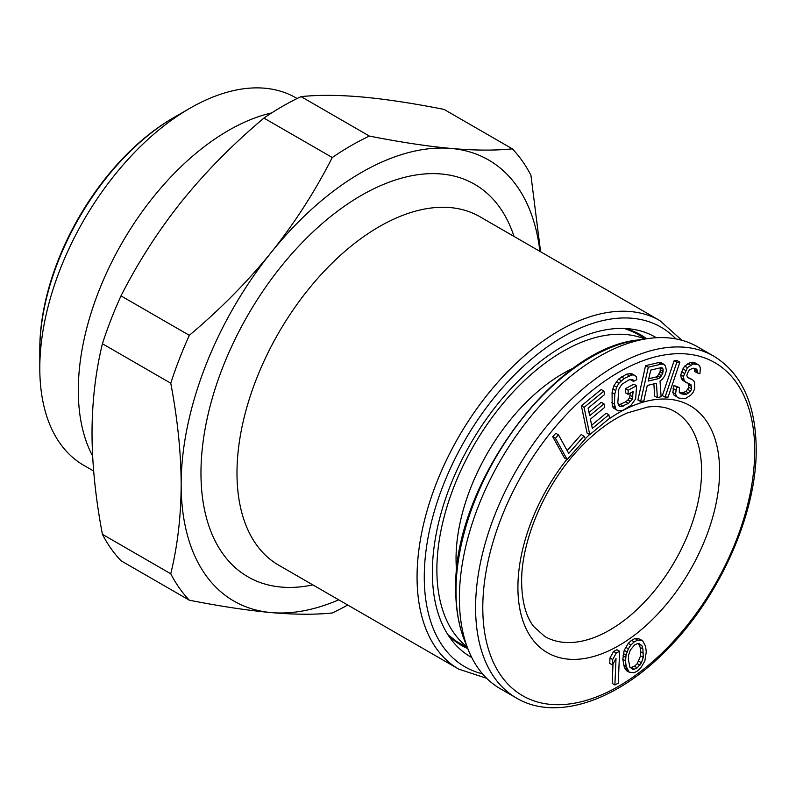 <?xml version="1.0" encoding="UTF-8"?>
<svg xmlns="http://www.w3.org/2000/svg" width="796" height="796" viewBox="0 0 796 796"><rect width="100%" height="100%" fill="white"/><g stroke="black" fill="none" stroke-linecap="round" stroke-linejoin="round"><path stroke-width="1.19" d="M644.8 339.026A178.264 102.923 120 0 0 510.156 395.244A178.264 102.923 120 0 0 436.875 569.747A178.264 102.923 -60 0 0 467.083 646.85M456.645 571.279A151.141 87.261 -60 0 1 456.048 558.673A151.141 87.261 -60 0 1 574.145 367.762M558.464 434.845L555.757 433.283L552.722 436.735L564.493 458.008L567.2 459.571L585.428 438.845L583.926 436.128L568.732 453.402L558.464 434.845L555.419 438.298L567.2 459.571M583.926 436.128L581.229 434.576L567.16 450.556M603.895 391.055L601.189 389.493L581.388 405.851L587.07 433.064L589.766 434.616L609.577 418.268L608.85 414.796L592.343 428.417L590.413 419.154L604.711 407.343L603.985 403.87L589.687 415.681L588.115 408.159L604.612 394.527L603.895 391.055L584.085 407.403L589.766 434.616M603.985 403.87L601.288 402.308L589.01 412.447M608.85 414.796L606.144 413.233L591.667 425.183M634.163 375.085L631.457 373.523L626.462 374.21L618.562 379.115L613.945 385.572L612.074 392.557L612.223 405.751L613.268 407.85L618.144 410.905L623.139 410.209L631.039 405.313L635.656 398.846L636.601 385.722L628.173 390.249L628.044 394.299L633.109 391.582L632.322 399.303L628.323 403.443L621.039 406.696L619.388 406.249L618.323 404.826L617.845 402.428L618.79 389.304L621.706 384.418L629.039 379.821L632.91 379.732L633.417 381.453L636.79 379.652L636.322 376.578L634.163 375.085L631.954 374.936L624.094 378.488L618.97 383.224L616.641 387.135L614.771 394.12L614.472 404.239L615.975 409.413L618.144 410.905M630.581 379.453L633.417 381.453M630.313 393.085L629.626 397.751L627.895 400L625.626 401.89L618.522 405.084M636.601 385.722L633.905 384.16L625.467 388.687L625.348 392.736L628.044 394.299M663.774 364.26L661.068 362.697L658.541 362.608L645.586 365.653L637.914 399.99L640.621 401.542L643.855 400.786L647.287 385.443L656.451 383.284L657.347 397.612L661.118 396.726L660.023 381.065L662.501 379.095L664.779 375.792L666.461 370.548L665.446 365.941L663.774 364.26L661.237 364.16L648.292 367.215L640.621 401.542M653.884 383.891L654.64 396.05L657.347 397.612M679.883 362.19L677.187 360.638L674.152 360.688L662.372 395.562L665.078 397.114L668.113 397.065L679.883 362.19L676.849 362.25L665.078 397.114M694.401 368.449L694.44 371.573L699.913 373.772L700.371 368.21L699.525 365.583L697.545 364.309L693.067 364.08L687.406 367.633L683.446 376.438L683.973 379.801L685.157 381.702L690.948 384.667L691.595 388.866L690.61 391.065L686.659 394.199L684.48 394.508L680.799 393.652L679.287 392.488L679.416 387.662L676.65 387.015L675.525 394.05L676.839 396.786L678.819 398.06L685.137 398.716L690.799 395.164L693.047 392.448L694.689 388.776L694.57 382.259L693.386 380.369L687.595 377.404L686.868 375.613L687.396 373.304L689.505 369.742L693.266 368.18L696.032 368.827L697.077 369.881L697.147 373.135M691.406 379.095L687.535 377.264M679.416 387.662L673.953 385.463L672.829 392.488L674.142 395.224L678.819 398.06M688.301 383.234L688.898 387.304L685.993 391.493L681.784 392.945L679.267 392.368M697.545 364.309L694.848 362.757L690.371 362.528L684.699 366.07L682.928 368.896L680.749 374.876L681.267 378.239L682.451 380.14L686.669 382.856M613.019 663.934L612.194 683.406L614.89 684.968L618.263 683.217L619.626 651.287L616.253 653.038L612.681 659.546L612.442 664.978L616.024 658.471L614.89 684.968M619.626 651.287L616.92 649.725L613.547 651.476L609.975 657.984L609.746 663.416L612.442 664.978M642.541 640.581L637.954 638.372L634.949 638.541L631.527 640.332L628.243 643.367L624.203 650.292L622.82 659.317L624.372 667.555L626.542 670.68L629.248 672.232L634.143 672.72L637.566 670.919L640.84 667.884L644.879 660.959L646.262 651.934L645.626 646.382L642.541 640.581L637.646 640.093L634.223 641.894L630.949 644.929L628.362 648.79L626.074 655.128L625.527 660.879L626.163 666.431L629.248 672.232M660.471 367.802L660.033 371.941L657.596 375.981L655.814 377.085L648.78 378.747M638.521 643.606L640.203 647.456L640.571 655.884L637.228 663.645L634.502 666.272L630.561 667.655M516.465 698.042L500.256 688.689A197.368 113.947 -60 0 1 468.337 649.964A197.368 113.947 -60 0 1 459.382 598.333A197.368 113.947 120 0 1 648.133 338.549A197.368 113.947 120 0 1 697.624 346.837L713.833 356.19A197.368 113.947 120 0 0 561.737 409.064A197.368 113.947 120 0 0 475.59 607.696A197.368 113.947 -60 0 0 516.465 698.042C555.399 721.405 616.323 701.505 666.302 650.342C719.405 597.697 756.936 513.659 756.2 448.626C755.702 404.099 741.583 373.284 713.833 356.19M552.722 436.735L555.419 438.298M648.262 381.055L650.71 370.1L660.959 367.692L662.421 368.041L663.168 369.245L662.73 373.503L660.292 377.533L658.511 378.647L648.262 381.055M628.522 655.377L630.323 650.053L634.581 644.979L637.447 643.586L639.258 643.616L641.924 645.705L642.909 649.009L643.268 657.446L641.457 662.76L637.208 667.834L634.342 669.227L632.522 669.197L629.865 667.108L628.382 659.476L628.522 655.377M581.388 405.851L584.085 407.403M613.268 407.85L615.975 409.413M612.223 405.751L614.93 407.313M611.766 402.676L614.472 404.239M612.074 392.557L614.771 394.12M612.741 388.876L615.437 390.438M613.945 385.572L616.641 387.135M616.273 381.672L618.97 383.224M618.562 379.115L621.268 380.667M621.397 376.926L624.094 378.488M626.462 374.21L629.158 375.772M629.248 373.384L631.954 374.936M618.721 405.353L621.039 406.696M620.562 404.597L623.268 406.159M625.626 401.89L628.323 403.443M627.895 400L630.591 401.562M629.626 397.751L632.322 399.303M630.243 395.423L632.949 396.985M625.467 388.687L628.173 390.249M645.586 365.653L648.292 367.215M658.541 362.608L661.237 364.16M655.814 377.085L658.511 378.647M657.596 375.981L660.292 377.533M658.998 374.259L661.705 375.821M660.033 371.941L662.73 373.503M660.521 369.752L663.217 371.314M660.61 367.772L663.168 369.245M674.152 360.688L676.849 362.25M694.639 370.001L697.346 371.563M694.729 368.518L697.077 369.881M674.142 395.224L676.839 396.786M672.829 392.488L675.525 394.05M673.098 388.498L675.794 390.06M673.953 385.463L676.65 387.015M681.784 392.945L684.48 394.508M683.953 392.647L686.659 394.199M685.993 391.493L688.699 393.055M687.903 389.513L690.61 391.065M688.898 387.304L691.595 388.866M688.968 384.896L691.664 386.448M688.6 383.304L690.948 384.667M682.451 380.14L685.157 381.702M681.267 378.239L683.973 379.801M680.749 374.876L683.446 376.438M681.605 371.832L684.301 373.394M682.928 368.896L685.625 370.458M684.699 366.07L687.406 367.633M687.863 363.563L690.57 365.125M690.371 362.528L693.067 364.08M692.54 362.22L695.246 363.782M609.975 657.984L612.681 659.546M613.547 651.476L616.253 653.038M623.457 664.879L626.163 666.431M622.82 659.317L625.527 660.879M623.029 655.824L625.726 657.387M623.367 653.576L626.074 655.128M624.203 650.292L626.9 651.854M625.666 647.238L628.362 648.79M628.243 643.367L630.949 644.929M631.527 640.332L634.223 641.894M634.949 638.541L637.646 640.093M637.954 638.372L640.651 639.934M625.149 669.008L627.845 670.57M624.372 667.555L627.079 669.118M631.646 667.665L634.342 669.227M634.502 666.272L637.208 667.834M637.228 663.645L639.924 665.197M638.76 661.197L641.457 662.76M640.571 655.884L643.268 657.446M640.7 651.775L643.397 653.337M640.203 647.456L642.909 649.009M639.218 644.153L641.924 645.705M540.603 251.765L530.922 175.269A280.132 161.737 -60 0 0 512.345 148.842L443.999 109.38C412.935 103.261 385.652 99.132 362.14 97.003C338.768 94.943 318.41 94.814 301.067 96.614A280.132 161.737 -60 0 0 263.924 118.067C232.86 144.215 205.577 171.846 182.065 200.97C158.683 230.173 138.335 261.804 120.992 295.873A280.132 161.737 -60 0 0 102.415 343.743C95.57 371.941 92.107 401.701 92.018 433.024C92.107 464.456 95.57 498.216 102.415 534.315L170.762 573.777C177.607 545.578 181.08 515.818 181.16 484.495A254.67 147.031 120 0 0 271.197 612.582A254.67 147.031 120 0 0 338.718 599.836M102.415 343.743L170.762 383.204A280.132 161.737 -60 0 1 189.339 335.335L120.992 295.873M263.924 118.067L332.27 157.518A280.132 161.737 -60 0 1 369.414 136.076L301.067 96.614M170.762 383.204C177.607 419.303 181.08 453.063 181.16 484.495A254.67 147.031 120 0 1 271.197 252.431C247.685 281.555 220.393 309.186 189.339 335.335M332.27 157.518C314.927 191.587 294.57 223.228 271.197 252.431A254.67 147.031 120 0 1 451.282 148.464C427.76 146.325 400.478 142.195 369.414 136.076M512.345 148.842C495.003 150.643 474.645 150.514 451.282 148.464A254.67 147.031 120 0 1 539.897 251.367M347.713 605.03A280.132 161.737 -60 0 1 332.27 612.97C314.927 614.771 294.57 614.641 271.197 612.582C247.685 610.452 220.402 606.323 189.339 600.204A280.132 161.737 -60 0 1 170.762 573.777M189.339 600.204L120.992 560.742A280.132 161.737 -60 0 1 102.415 534.315M656.362 337.733A184.632 106.594 120 0 0 631.845 329.136A184.632 106.594 120 0 0 499.49 401.821A184.632 106.594 120 0 0 432.367 572.344A184.632 106.594 120 0 0 452.038 640.571A184.632 106.594 120 0 0 471.739 657.506M189.816 108.326L173.06 118.007A188.453 108.803 120 0 0 39.8 348.817L39.8 368.17A212.164 122.494 -60 0 1 189.816 108.326A212.164 122.494 -60 0 1 295.903 97.818L297.117 98.515M93.659 471.023L83.739 465.302A212.164 122.494 -60 0 1 39.8 368.17M92.634 456.028A212.164 122.494 -60 0 1 78.297 390.398A212.164 122.494 -60 0 1 271.695 112.913M181.906 113.141A190.363 109.908 120 0 0 39.8 350.369M754.707 450.705A192.274 111.012 -60 0 1 618.751 686.192A192.274 111.012 -60 0 1 482.794 607.696A192.274 111.012 120 0 1 618.751 372.2A192.274 111.012 120 0 1 754.707 450.705M566.822 459.352A142.613 82.336 120 0 0 517.907 587.418A142.613 82.336 -60 0 0 618.751 645.646A142.613 82.336 -60 0 0 719.594 470.973A142.613 82.336 120 0 0 607.527 419.96M589.617 434.536A142.613 82.336 120 0 0 585.319 438.646M701.584 470.973A129.877 74.983 -60 0 1 644.889 601.686A129.877 74.983 -60 0 1 544.802 636.482L533.778 626.621C526.017 616.701 521.967 601.905 521.639 582.224C521.022 540.613 545.32 483.878 580.075 447.8C595.607 431.512 611.298 419.91 627.139 412.995L647.825 407.015C658.63 405.761 667.585 407.263 674.69 411.522A129.877 74.983 120 0 1 701.584 470.973M638.342 339.942C553.15 348.021 452.516 487.013 455.74 589.786C455.75 608.91 458.725 625.905 464.645 640.79A190.662 110.077 -60 0 1 455.999 590.911A190.662 110.077 120 0 1 638.342 339.942L648.133 338.549M236.989 473.053A201.189 116.156 -60 0 1 324.808 270.59A201.189 116.156 -60 0 1 479.839 216.691L659.914 320.649A201.189 116.156 120 0 0 505.569 373.831A201.189 116.156 120 0 0 417.074 575.299A201.189 116.156 120 0 0 417.064 577.02A201.189 116.156 120 0 0 458.735 669.118L278.65 565.15A201.189 116.156 -60 0 1 236.989 474.326A201.189 116.156 -60 0 1 236.989 473.053M312.838 584.891A226.651 130.862 -60 0 1 200.97 474.486A226.651 130.862 -60 0 1 200.97 473.053A226.651 130.862 -60 0 1 336.748 211.776A226.651 130.862 -60 0 1 514.027 236.422M675.884 338.887A196.095 113.211 120 0 0 521.4 368.17A196.095 113.211 120 0 0 424.278 575.339A196.095 113.211 120 0 0 424.268 577.02A196.095 113.211 120 0 0 482.505 673.824M447.939 634.75A179.269 103.5 120 0 0 467.769 648.561M624.76 328.489A179.269 103.5 -60 0 1 646.631 338.768M624.621 328.489L638.929 334.26A178.901 103.291 -60 0 1 645.785 338.887M447.869 634.641L460.018 644.133A178.901 103.291 120 0 0 467.451 647.765M467.411 647.665L453.123 639.417M645.685 338.897L631.397 330.648M464.645 640.79L468.337 649.964M486.714 678.351L458.735 669.118M681.903 340.27L659.914 320.649"/></g></svg>
